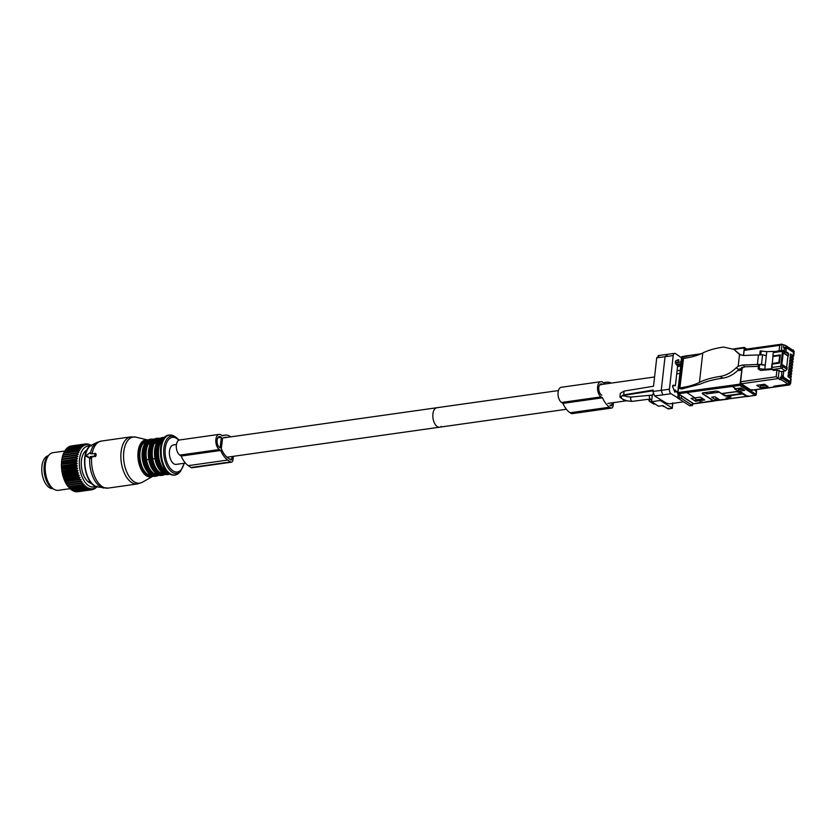 <?xml version="1.0" encoding="UTF-8"?>
<svg xmlns="http://www.w3.org/2000/svg" width="836" height="836" viewBox="0 0 836 836"><rect width="100%" height="100%" fill="white"/><g stroke="black" fill="none" stroke-linecap="round" stroke-linejoin="round"><path stroke-width="1.25" d="M48.237 455.766A16.636 9.039 82 0 0 41.8 467.721A16.636 9.039 82 0 0 46.638 485.12A16.636 9.039 82 0 0 52.887 488.673M63.4 476.896L77.623 474.879L79.253 475.287L63.64 477.492L63.4 476.896A23.136 12.561 -98 0 1 63.243 476.395L77.476 474.388L78.574 473.019L76.964 472.465A23.136 12.561 -98 0 1 76.849 471.953L62.627 473.96A23.136 12.561 -98 0 0 62.742 474.472L76.964 472.465M63.64 477.492L64.006 478.735L78.239 476.729L79.253 475.287M95.617 486.322A20.597 11.192 -98 0 1 79.378 464.523A20.597 11.192 -98 0 1 89.943 446.194M91.699 483.448A17.086 9.28 -98 0 1 81.322 464.868A17.086 9.28 -98 0 1 86.975 450.05M79.326 479.394A23.136 12.561 -98 0 1 79.127 478.944L64.894 480.961A23.136 12.561 -98 0 0 65.093 481.4L80.977 479.498L80.131 481.024L65.898 483.03A23.136 12.561 -98 0 0 66.128 483.448L80.35 481.431A23.136 12.561 -98 0 1 80.131 481.024M97.081 486.144L96.13 487.618A23.136 12.561 -98 0 1 95.889 487.848L94.928 488.569A23.136 12.561 -98 0 1 94.667 488.736L94.781 487.91L93.653 489.259A23.136 12.561 -98 0 1 93.381 489.373L93.527 488.412L92.326 489.677A23.136 12.561 -98 0 1 92.044 489.729L92.221 488.652L90.946 489.812A23.136 12.561 -98 0 1 90.654 489.802L90.894 488.621L89.536 489.677A23.136 12.561 -98 0 1 89.243 489.603L89.536 488.328L88.125 489.259A23.136 12.561 -98 0 1 87.832 489.133L88.188 487.764L86.714 488.569A23.136 12.561 -98 0 1 86.421 488.381L86.85 486.96L85.324 487.607A23.136 12.561 -98 0 1 85.042 487.378L85.554 485.894L83.987 486.406A23.136 12.561 -98 0 1 83.704 486.124L84.3 484.608L82.691 484.964A23.136 12.561 -98 0 1 82.43 484.629L83.109 483.093L81.479 483.302A23.136 12.561 -98 0 1 81.238 482.926L81.991 481.39L80.35 481.431M75.877 464.931A23.136 12.561 -98 0 1 75.867 464.576A23.136 12.561 -98 0 1 75.857 464.398L61.634 466.415A23.136 12.561 -98 0 0 61.634 466.582A23.136 12.561 -98 0 0 61.655 466.937L75.877 464.931L77.372 465.851L76.034 466.927L61.812 468.944A23.136 12.561 -98 0 0 61.864 469.466L76.097 467.46A23.136 12.561 -98 0 1 76.034 466.927M76.849 471.953L78.03 470.668L76.452 469.978A23.136 12.561 -98 0 1 76.369 469.456L77.633 468.264L76.097 467.46M79.127 478.944L80.057 477.46L78.406 477.199A23.136 12.561 -98 0 1 78.239 476.729M91.552 446.048L90.236 444.888A23.136 12.561 -98 0 0 89.943 444.742L89.494 444.804M75.857 464.398L77.257 463.437L75.825 462.423A23.136 12.561 -98 0 1 75.836 461.9L77.288 461.075L75.93 459.967A23.136 12.561 -98 0 1 75.961 459.466L77.476 458.776L76.18 457.595A23.136 12.561 -98 0 1 76.254 457.114L77.811 456.571L76.588 455.338A23.136 12.561 -98 0 1 76.693 454.888L78.281 454.491L77.142 453.227A23.136 12.561 -98 0 1 77.278 452.798L78.897 452.558L77.832 451.273A23.136 12.561 -98 0 1 77.999 450.886L79.639 450.803L78.657 449.507A23.136 12.561 -98 0 1 78.845 449.162L80.496 449.235L79.608 447.95A23.136 12.561 -98 0 1 79.817 447.657L81.468 447.877L80.664 446.633A23.136 12.561 -98 0 1 80.893 446.382L82.534 446.758L81.813 445.546A23.136 12.561 -98 0 1 82.074 445.358L83.684 445.87L83.057 444.731A23.136 12.561 -98 0 1 83.318 444.595L84.906 445.243L84.363 444.177A23.136 12.561 -98 0 1 84.645 444.094L86.192 444.877L85.721 443.906A23.136 12.561 -98 0 1 86.003 443.874L87.508 444.773L87.111 443.906A23.136 12.561 -98 0 1 87.404 443.937L88.856 444.93L88.522 444.188A23.136 12.561 -98 0 1 88.825 444.271L89.943 444.742M81.238 482.926L67.005 484.932A23.136 12.561 -98 0 0 67.256 485.308L81.479 483.302M82.691 484.964L68.468 486.97A23.136 12.561 -98 0 1 68.207 486.636L82.43 484.629M83.987 486.406L69.754 488.412A23.136 12.561 -98 0 1 69.482 488.13L83.704 486.124M85.324 487.607L71.102 489.624A23.136 12.561 -98 0 1 70.82 489.384L85.042 487.378M86.714 488.569L72.492 490.575A23.136 12.561 -98 0 1 72.199 490.398L86.421 488.381M88.125 489.259L73.892 491.265A23.136 12.561 -98 0 1 73.599 491.14L87.832 489.133M89.536 489.677L75.313 491.683A23.136 12.561 -98 0 1 75.021 491.62L89.243 489.603M90.946 489.812L76.724 491.819A23.136 12.561 -98 0 1 76.431 491.819L90.654 489.802M92.044 489.729L77.811 491.735L76.881 491.223M93.381 489.373L92.493 489.499M94.667 488.736L94.019 488.83M76.452 469.978L62.23 471.995A23.136 12.561 -98 0 1 62.136 471.462L76.369 469.456M78.406 477.199L64.184 479.206A23.136 12.561 -98 0 1 64.006 478.735M88.522 444.188L87.895 444.271M87.111 443.906L86.254 444.02M85.721 443.906L71.488 445.912L70.726 446.654M84.645 444.094L70.412 446.11A23.136 12.561 -98 0 0 70.13 446.184L84.363 444.177M83.318 444.595L69.095 446.602A23.136 12.561 -98 0 0 68.824 446.737L83.057 444.731M82.074 445.358L67.841 447.365A23.136 12.561 -98 0 0 67.591 447.563L81.813 445.546M80.893 446.382L66.671 448.389A23.136 12.561 -98 0 0 66.441 448.639L80.664 446.633M79.817 447.657L65.595 449.663A23.136 12.561 -98 0 0 65.375 449.967L79.608 447.95M78.657 449.507L64.435 451.513A23.136 12.561 -98 0 1 64.623 451.168L78.845 449.162M77.832 451.273L63.609 453.279A23.136 12.561 -98 0 1 63.766 452.893L77.999 450.886M77.142 453.227L62.909 455.233A23.136 12.561 -98 0 1 63.045 454.805L77.278 452.798M76.588 455.338L62.355 457.355A23.136 12.561 -98 0 1 62.46 456.895L76.693 454.888M76.18 457.595L61.958 459.612A23.136 12.561 -98 0 1 62.021 459.131L76.254 457.114M75.93 459.967L61.697 461.974A23.136 12.561 -98 0 1 61.739 461.472L75.961 459.466M75.836 461.9L61.603 463.917A23.136 12.561 -98 0 0 61.603 464.429L75.825 462.423M80.057 477.46L64.414 480.198A22.499 12.216 82 0 0 65.051 481.62L65.093 481.4M64.414 480.198L64.894 480.961M80.977 479.498L65.365 481.703L65.898 483.03M65.365 482.257A22.499 12.216 82 0 0 66.075 483.563L66.128 483.448M81.991 481.39L66.389 483.595L67.005 484.932M66.42 484.148A22.499 12.216 82 0 0 67.193 485.329L67.256 485.308M83.109 483.093L67.497 485.298L67.57 485.852A22.499 12.216 82 0 0 68.395 486.897L68.468 486.97M67.57 485.852L68.207 486.636M68.709 486.939L69.482 488.13M70.015 488.381L70.82 489.384M71.384 489.582L72.199 490.398M72.774 490.46L73.599 491.14M74.153 490.983L75.021 491.62M75.522 491.244L76.431 491.819M77.257 463.437L61.436 465.976A22.499 12.216 82 0 0 61.456 466.718A22.499 12.216 82 0 0 61.509 467.648L61.655 466.937M77.372 465.851L61.759 468.055L61.812 468.944M61.571 468.432A22.499 12.216 82 0 0 61.749 470.114L61.864 469.466M77.633 468.264L61.864 470.887A22.499 12.216 82 0 0 62.146 472.559L62.23 471.995M61.864 470.887L62.136 471.462M78.03 470.668L62.292 473.322A22.499 12.216 82 0 0 62.679 474.963L62.742 474.472M62.292 473.322L62.627 473.96M78.574 473.019L62.867 475.705A22.499 12.216 82 0 0 63.337 477.293M62.867 475.705L63.243 476.395M63.578 478.004A22.499 12.216 82 0 0 64.142 479.519L64.184 479.206M69.419 446.988L70.13 446.184M68.165 447.584L68.824 446.737M66.974 448.441L67.591 447.563M65.877 449.622L66.441 448.639M64.874 451.137L65.375 449.967M64.017 452.861L64.435 451.513M63.724 452.987L63.724 452.987A22.499 12.216 82 0 0 63.693 453.039A22.499 12.216 82 0 0 63.202 454.22L63.609 453.279M78.897 452.558L62.982 454.815A22.499 12.216 82 0 0 62.564 456.153L62.909 455.233M78.281 454.491L62.386 456.801A22.499 12.216 82 0 0 62.063 458.253L62.355 457.355M77.811 456.571L61.927 458.943A22.499 12.216 82 0 0 61.697 460.469L61.958 459.612M77.476 458.776L61.613 461.2A22.499 12.216 82 0 0 61.488 462.799L61.697 461.974M77.288 461.075L61.686 463.28L61.603 463.917M61.446 463.552A22.499 12.216 82 0 0 61.425 465.203L61.603 464.429M62.198 458.776L62.063 458.253M62.679 456.696L62.564 456.153M63.285 454.763L63.202 454.22M70.109 488.663L58.405 490.314A19.009 10.325 -98 0 1 54.392 489.499A19.009 10.325 -98 0 1 45.217 469.633A19.009 10.325 -98 0 1 49.46 454.565A19.009 10.325 -98 0 1 53.086 452.663L64.874 451.001M49.46 454.565L48.039 455.965A17.734 9.635 82 0 0 44.078 470.02A17.734 9.635 82 0 0 52.637 488.548L54.392 489.499M95.283 453.666L90.612 453.749L89.954 452.788L86.547 455.265L86.39 456.257L89.327 457.846L90.257 456.665L94.468 456.069L95.283 453.666L96.161 454.261A23.763 12.906 -98 0 0 95.941 456.007L95.064 455.411M90.978 453.488L91.615 453.823L90.978 453.488M95.941 456.007L91.155 457.282L90.351 458.546L87.884 457.271L88.01 456.268L87.884 457.271L86.421 456.268M91.155 457.282L90.257 456.665M153.176 440.123A17.431 9.468 82 0 0 152.925 440.175A17.431 9.468 82 0 0 148.515 443.728A17.431 9.468 82 0 0 146.53 459.769L148.766 459.455A17.431 9.468 82 0 0 154.974 472.309M150.031 444.773L148.515 443.728L150.752 443.414C148.4 447.605 147.742 452.955 148.766 459.455M159.373 439.255A17.431 9.468 82 0 0 159.112 439.297A17.431 9.468 82 0 0 154.702 442.85A17.431 9.468 82 0 0 152.716 458.901L154.953 458.588A17.431 9.468 82 0 0 161.17 471.431M156.227 443.895L154.702 442.85L156.938 442.537C154.587 446.727 153.929 452.077 154.953 458.588M226.995 457.219L439.663 427.175A9.823 5.34 -98 0 1 433.288 419.766A9.823 5.34 -98 0 1 435.295 408.47A9.823 5.34 -98 0 1 436.914 407.728A9.823 5.34 82 0 0 435.295 408.47A9.823 5.34 82 0 0 433.288 419.766A9.823 5.34 82 0 0 439.663 427.175A9.823 5.34 82 0 0 441.272 426.433M176.438 444.522L173.46 444.94A9.823 5.34 82 0 0 171.84 445.692A9.823 5.34 82 0 0 169.833 456.978A9.823 5.34 82 0 0 176.208 464.398L185.435 463.092M85.544 450.97A16.166 8.778 -98 0 1 86.526 450.991M90.999 482.675A16.166 8.778 -98 0 1 90.058 482.957M230.83 436.841L230.652 436.716A23 12.498 82 0 0 224.821 435.117A23 12.498 82 0 0 222.501 435.88L221.122 434.939A7.921 4.305 82 0 0 219.105 434.386L179.594 439.966A7.921 4.305 82 0 0 176.291 446.602A7.921 4.305 82 0 0 179.792 455.108L181.172 456.048A23 12.498 82 0 0 188.246 465.642L190.974 467.502A3.804 2.069 82 0 0 191.946 467.763L231.457 462.183A3.804 2.069 82 0 0 232.993 459.831L233.432 456.31M190.974 467.502L230.496 461.921A3.804 2.069 82 0 0 231.457 462.183M230.496 461.921L227.768 460.051A23 12.498 82 0 1 220.694 450.468L219.314 449.528A7.921 4.305 82 0 1 215.813 441.021A7.921 4.305 82 0 1 219.105 434.386M220.861 436.977A5.706 3.093 82 0 0 219.419 436.58A5.706 3.093 82 0 0 217.046 441.356A5.706 3.093 82 0 0 219.565 447.479L220.087 447.835L221.383 437.332L218.133 437.364M229.869 459.277L231.791 459.006A1.588 0.857 82 0 1 231.144 459.988A1.588 0.857 82 0 1 230.746 459.873L228.019 458.013A20.785 11.286 82 0 1 221.3 448.556L222.575 438.263A20.785 11.286 82 0 1 225.124 437.312A20.785 11.286 82 0 1 227.152 437.353M231.791 459.006L232.094 456.498M181.172 456.048L220.694 450.468M217.809 437.834L221.383 437.332M745.169 349.469A1.588 0.857 82 0 0 744.782 349.364A1.588 0.857 82 0 0 744.134 350.378L779.706 345.352L782.057 344.254L784.879 345.237A1.223 0.93 123.1 0 1 785.767 346.219L791.964 349.856M744.782 349.364L781.535 344.181L782.057 344.254L781.346 350.566M702.71 392.889L702.261 393.631L702.71 392.889L716.138 391.091L718.323 391.478L721.52 393.568L736.004 391.624L741.229 392.554L747.29 396.504L755.19 395.386L739.881 385.406L742.138 367.297M683.075 359.198L683.524 358.445C691.435 357.296 697.841 355.478 702.752 352.991A69.712 25.111 -173.6 0 1 723.537 347.045L733.862 349.364L739.505 354.495L738.188 366.231L742.378 365.039L761.512 364.329L765.243 365.238L759.663 364.527L759.192 368.686L764.783 369.293L766.319 355.687L762.589 354.788L743.455 355.499L744.322 347.933L733.945 349.417M754.281 389.91L756.423 391.342L755.943 394.822M742.243 367.255L740.612 381.749L741.302 383.787L751.188 390.234L751.982 389.534L751.188 390.234L774.899 386.88A1.223 0.658 82 0 0 775.202 386.964A1.223 0.658 82 0 0 775.327 386.911M743.559 355.499L744.134 350.378M792.737 351.893L792.852 350.848M784.899 348.675L783.52 347.724L785.631 347.431L785.767 346.219M783.52 347.724L783.781 345.383M788.672 354.13L784.617 351.695A1.588 1.191 121 0 0 783.457 350.409A1.588 0.857 82 0 0 783.092 350.315L773.906 351.622L773.258 352.625L772.882 355.958L780.354 354.903L779.424 363.127L771.962 364.182L771.586 367.526L772.265 369.543L773.613 370.463L776.926 369.993L780.834 371.581L785.485 370.923L786.969 369.272L787.157 367.579L781.879 364.653L783.207 352.896L787.951 355.896L788.672 354.13L787.522 352.844M786.854 348.215L785.631 347.431M744.144 347.504L746.203 349.166M739.327 369.01L741.166 370.212L741.459 367.579M741.166 370.212L737.749 370.578M780.187 377.36L782.287 377.067L789.372 381.791L789.247 382.898L788.108 384.173L781.012 379.544L779.925 379.701L780.187 377.36M759.882 384.915L760.572 385.375L760.311 387.632L756.799 385.344L764.522 384.257L768.023 386.545L760.311 387.632M788.108 384.173L773.843 386.19L774.899 386.88M740.612 381.749L776.174 376.722L779.925 379.701M786.676 367.265L787.951 355.896M772.882 355.958L773.613 356.439M681.027 363.503L678.383 387.005M735.805 388.709L740.989 387.977L744.667 390.381L738.272 391.269L734.593 388.865L735.805 388.709L732.378 386.462L731.96 385.239L677.986 392.533L678.404 393.756L686.837 392.565L686.419 391.342M781.012 379.544L782.287 377.067M781.691 377.151L781.817 371.445M788.484 355.822L783.207 352.896M780.281 355.53L779.058 355.708M694.935 397.852L691.079 398.396L695.458 401.249L704.748 399.974L700.369 397.121L694.935 397.852L686.837 392.565L739.881 385.406M702.334 392.972L702.261 393.631L713.589 401.019L714.216 400.475L702.146 402.555L699.314 400.705M737.718 388.437L738.533 388.98L738.272 391.269M747.29 396.504L747.907 395.961L747.29 396.504M772.265 369.543L781.451 368.248A1.588 0.857 -98 0 1 780.772 366.231A1.588 0.575 6.4 0 1 782.935 366.596L786.969 369.272M694.11 397.967L695.312 398.772M695.458 401.249L695.688 399.274M792.444 349.929L792.664 349.897A1.223 0.93 123.1 0 1 793.207 350.002L794.2 351.601L793.677 356.199L790.49 353.952L790.313 355.593L793.092 357.474L793.343 359.24L790.156 356.951L789.968 358.592L792.758 360.473L792.998 362.228L789.821 359.94L789.633 361.591L792.413 363.472L792.664 365.227L789.487 362.939L789.299 364.59L792.079 366.461L792.329 368.227L789.142 365.938L788.965 367.579L791.744 369.46L791.995 371.226L788.808 368.937L788.62 370.578L791.41 372.459L791.65 374.214L788.473 371.926L788.285 373.577L791.065 375.458L791.316 377.214L788.139 374.925L787.951 376.576L791.107 379.053L790.595 383.651A2.372 0.857 6.4 0 1 790.595 383.672A2.372 0.857 6.4 0 0 790.208 383.107L790.731 378.478M785.913 351.601L786.216 348.905L787.042 348.184L793.395 352.322L793.552 350.89A1.223 0.93 123.1 0 0 793.207 350.002M782.904 377.475L783.76 377.36L783.207 375.73L783.719 371.174M783.76 377.36L790.114 381.498L788.808 384.215L774.293 386.127M789.811 377.841L791.065 375.458M788.066 375.573L788.933 375.448M788.4 372.574L789.268 372.448M790.166 374.841L791.41 372.459M788.735 369.575L789.612 369.46M790.501 371.842L791.744 369.46M789.069 366.586L789.947 366.461M790.846 368.843L792.079 366.461M789.414 363.587L790.281 363.461M791.18 365.844L792.413 363.472M789.748 360.588L790.616 360.462M791.514 362.855L792.758 360.473M790.083 357.589L790.96 357.474M791.849 359.856L793.092 357.474M790.428 354.6L791.295 354.474M792.131 356.815L793.291 355.676L793.552 350.89M787.042 348.184L784.325 349.176L786.216 348.905M784.168 350.556L784.325 349.176M781.305 376.001L783.207 375.73M789.132 381.634L790.114 381.498M774.272 386.263L775.171 386.849L789.696 384.79L789.947 382.94M766.006 385.229L761.732 385.835L760.572 384.821M765.4 384.832L761.126 385.438M775.171 386.849L775.965 386.148L775.171 386.849M736.297 391.676L742.493 393.369M722.032 393.495L724.676 395.229L726.818 395.585L742.483 393.463M738.282 388.353L739.641 389.545L742.723 389.116M739.034 389.158L742.117 388.719M736.297 391.718L722.022 393.651M679.041 397.831L677.693 398.02L689.71 405.794L692.292 405.429L681.225 398.208L679.041 397.831L679.449 394.623M727.916 399.159L713.902 400.935L702.825 393.714L704.967 392.586M694.643 397.894L696.869 400.339L703.442 399.127M696.116 399.838L702.648 398.918L703.4 399.42M702.198 398.312L702.648 398.918M730.925 396.567L724.718 395.815L719.19 392.209L706.681 393.881L704.957 392.753M706.681 393.881L706.859 392.335M692.584 403.192L692.135 405M730.873 397.037L725.951 397.967L727.686 399.096L715.292 400.298M702.825 393.714L703.295 392.805M715.804 399.901L711.655 397.194L714.937 396.755L719.096 399.462L715.804 399.901L716.097 397.508M712.962 392.209L711.802 392.377M713.829 391.394L713.745 392.209L712.157 392.429L709.388 391.99M668.016 408.888L662.969 405.596L658.496 406.223L651.568 401.708L652.404 394.341L653.292 394.216M677.693 398.02L678.163 393.787M691.121 405.146L689.71 405.794L692.448 405.502M728.302 398.553L727.686 399.096L728.302 398.553M660.346 399.483L660.231 400.486L671.904 407.853M672.698 402.868L672.081 408.292L667.985 408.867L668.821 408.292M662.394 405.679L663.888 406.651M729.138 395.909L729.211 395.261M656.02 364.172L655.476 368.979M677.066 370.766L680.253 370.317M660.231 400.486L651.568 401.708M663.136 401.186L663.011 402.273M680.734 366.095L677.547 366.544M648.966 400.057L649.353 401.228L652.132 403.004M677.003 365.259L680.891 364.715M713.087 392.303L712.073 391.635M711.143 392.272L710.495 391.844M741.981 393.537L746.788 396.358L728.229 398.845L728.846 398.302L728.229 398.845L726.714 397.863M756.361 389.618L755.922 391.509L755.514 389.743M729.609 395.209L730.883 396.891M741.929 394.017L729.556 395.679M766.319 355.687L766.769 351.632L773.394 351.402L771.827 368.99M764.783 369.293L771.45 368.739M779.518 362.26L772.025 363.597L772.757 364.078M772.819 356.544L779.016 355.676L780.155 356.679M778.964 361.894L779.591 356.314M759.694 355.049L760.154 350.942L766.769 351.632M760.739 354.955L761.209 350.817M761.512 364.329L762.589 354.788M772.15 369.46L760.53 370.421L758.137 368.864L758.607 364.674L759.663 364.527M759.192 368.686L758.137 368.864M778.943 363.2L778.222 362.719M758.419 366.387L745.012 366.753L738.815 369.512C733.924 374.403 728.616 377.276 722.868 378.144A79.221 28.528 -173.6 0 0 700.432 384.048L681.674 388.991L679.772 388.573L680.222 387.831C688.132 386.681 694.538 384.863 699.45 382.365A69.712 25.111 -173.6 0 1 720.235 376.419L722.868 378.144M779.016 355.676L780.166 356.512M779.873 356.24L779.978 355.572M757.374 364.705L758.451 355.154M739.317 354.37L743.455 355.499M740.759 355.081L734.008 349.458M738.188 366.231L736.182 367.798C731.239 372.657 725.92 375.531 720.235 376.419M679.772 388.573L683.524 358.445M677.714 397.811L671.005 393.714A3.49 1.891 -98 0 1 669.427 389.21L673.21 355.582A3.49 1.891 -98 0 1 674.621 353.367A3.49 1.891 -98 0 1 675.519 353.618L681.497 357.766M673.21 355.582L665.038 356.732L661.255 390.37L652.947 391.436L654.536 395.94L666.093 402.994L669.354 403.84L682.636 401.959L682.51 401.175M669.427 389.21L661.255 390.37L662.802 394.874L671.005 393.714M682.719 401.301L682.636 401.959M681.089 361.351L679.031 362.427L678.424 361.998L678.686 359.679L675.979 360.567L675.3 361.748L675.875 363.953L677.609 365.98L675.404 385.584L673.482 385.229A1.902 1.035 82 0 0 673.293 385.218A1.902 1.035 82 0 0 672.52 386.431L674.997 392.303L675.269 390.015L677.641 393.265M678.424 361.998L675.3 362.437M679.031 362.427L675.383 362.939M680.985 363.817L676.167 364.287M680.744 363.639L680.912 363.012M680.953 364.13L676.554 364.747M652.947 391.436L653.104 390.057L623.677 394.905L619.925 397.11L620.354 393.286L624.105 391.091L653.533 386.232L656.73 357.787L665.038 356.732L667.316 354.777M674.621 353.367L658.204 355.572M677.63 392.157L677.703 391.467M677.62 391.415L676.408 391.582M675.269 390.015L673.879 390.203M659.05 355.833L656.73 357.787M619.925 397.11L624.492 400.58L631.891 401.385L650.209 399.033C648.903 396.818 649.049 395.543 650.638 395.219L652.247 395.7M631.42 397.016L650.638 395.219M651.704 400.569L650.816 399.43L648.715 399.65M655.142 404.039L653.794 404.081L650.335 401.823L651.578 401.646M648.705 399.723L650.335 401.823M672.614 385.981L675.404 385.584M613.446 402.628L613.112 405.669A3.804 2.069 -98 0 1 611.565 408.072A3.804 2.069 -98 0 1 610.635 407.832L609.632 407.184A23 12.498 -98 0 1 602.484 397.79L601.094 396.881A7.921 4.305 -98 0 1 597.521 388.406A7.921 4.305 -98 0 1 600.823 381.697A7.921 4.305 -98 0 1 602.756 382.198L604.135 383.097A23 12.498 -98 0 1 606.654 382.23A23 12.498 -98 0 1 611.273 383.097M601.847 395.167L601.335 394.832A5.706 3.093 -98 0 1 598.754 388.719A5.706 3.093 -98 0 1 601.126 383.891A5.706 3.093 -98 0 1 602.526 384.257L599.558 385.082M612.13 402.816L611.9 404.875A1.588 0.857 -98 0 1 611.252 405.878A1.588 0.857 -98 0 1 610.865 405.784L609.862 405.126M602.484 397.79L562.962 403.37L561.583 402.471A7.921 4.305 -98 0 1 558.009 393.986A7.921 4.305 -98 0 1 561.301 387.277L600.823 381.697M611.565 408.072L572.043 413.663A3.804 2.069 -98 0 1 571.113 413.423L570.11 412.765A23 12.498 -98 0 1 562.962 403.37M91.354 453.645L90.685 453.185M90.351 458.546L89.327 457.846M91.114 457.867L90.183 457.229M95.356 456.686L94.468 456.069M91.657 457.208A23.763 12.906 82 0 0 108.063 488.109L137.376 483.96A23.763 12.906 82 0 0 137.877 483.877M130.228 436.988A23.763 12.906 82 0 0 121.335 462.695A23.763 12.906 82 0 0 137.376 483.96L142.319 482.267A23.303 12.655 82 0 1 140.239 483.072A23.303 12.655 82 0 1 124.104 462.757A23.303 12.655 82 0 1 132.746 437.103A23.303 12.655 82 0 1 135.944 437.155L130.729 436.894A23.763 12.906 82 0 0 130.228 436.988M130.729 436.894L101.407 441.042A23.763 12.906 82 0 0 100.916 441.126A23.763 12.906 82 0 0 92.159 453.53M101.407 441.042L97.279 442.307A23.439 12.739 82 0 0 90.539 452.757M97.279 442.307L91.793 444.982A21.537 11.694 82 0 0 85.188 467.334A21.537 11.694 82 0 0 97.728 486.98L108.063 488.109M89.745 458.222A23.439 12.739 82 0 0 103.737 488.036M153.239 476.05L152.946 476.217A18.695 10.157 -98 0 1 151.285 476.865A18.695 10.157 -98 0 1 138.337 460.563A18.695 10.157 -98 0 1 145.265 439.976A18.695 10.157 -98 0 1 147.836 440.018L135.944 437.155M147.69 440.426A18.089 9.823 82 0 0 145.872 440.509A18.089 9.823 82 0 0 139.163 460.427A18.089 9.823 82 0 0 151.692 476.186A18.089 9.823 82 0 0 152.695 475.872M146.99 441A17.431 9.468 82 0 0 146.728 441.053A17.431 9.468 82 0 0 140.197 459.8A17.431 9.468 82 0 0 151.859 475.517M144.68 444.094A17.431 9.468 82 0 0 148.787 473.186M146.091 442.234A18.068 9.813 82 0 0 142.81 459.194A18.068 9.813 82 0 0 150.658 474.576M150.261 439.276A18.695 10.157 82 0 0 143.269 459.497A18.695 10.157 82 0 0 155.883 476.227C142.684 479.101 136.905 441.126 150.208 439.287L150.647 439.203A18.695 10.157 82 0 0 150.261 439.276M150.647 439.203L151.619 439.067A18.695 10.157 82 0 0 151.232 439.14A18.695 10.157 82 0 0 144.231 459.361A18.695 10.157 82 0 0 156.854 476.092A18.695 10.157 82 0 0 157.241 476.018M153.855 439.569A18.068 9.813 82 0 0 152.079 439.652A18.068 9.813 82 0 0 145.37 459.549A18.068 9.813 82 0 0 157.889 475.287A18.068 9.813 82 0 0 158.861 474.984M146.53 459.769A17.431 9.468 82 0 0 158.056 474.639M152.277 441.366A18.068 9.813 82 0 0 148.996 458.316A18.068 9.813 82 0 0 156.844 473.709M156.447 438.398A18.695 10.157 82 0 0 149.456 458.63A18.695 10.157 82 0 0 162.069 475.35C148.871 478.223 143.092 440.258 156.405 438.409L156.844 438.325A18.695 10.157 82 0 0 156.447 438.398M156.844 438.325L157.816 438.189A18.695 10.157 82 0 0 157.419 438.263A18.695 10.157 82 0 0 150.428 458.483A18.695 10.157 82 0 0 163.041 475.214A18.695 10.157 82 0 0 163.438 475.151M160.042 438.701A18.068 9.813 82 0 0 158.265 438.785A18.068 9.813 82 0 0 151.567 458.671A18.068 9.813 82 0 0 164.075 474.42A18.068 9.813 82 0 0 165.047 474.116M152.716 458.901A17.431 9.468 82 0 0 164.243 473.772M158.474 440.488A18.068 9.813 82 0 0 155.193 457.449A18.068 9.813 82 0 0 163.041 472.831M162.644 437.521A18.695 10.157 82 0 0 155.642 457.752A18.695 10.157 82 0 0 168.266 474.482C155.068 477.346 149.289 439.381 162.592 437.531L163.03 437.458A18.695 10.157 82 0 0 162.644 437.521M163.03 437.458L164.002 437.312A18.695 10.157 82 0 0 163.616 437.385A18.695 10.157 82 0 0 156.614 457.616A18.695 10.157 82 0 0 169.238 474.346A18.695 10.157 82 0 0 169.624 474.273M164.149 437.98A18.068 9.813 82 0 0 157.649 457.093A18.068 9.813 82 0 0 169.196 473.667M163.124 439.443A17.431 9.468 82 0 0 158.736 456.947A17.431 9.468 82 0 0 167.796 472.549M175.57 474.9A20.158 10.952 82 0 0 178.988 472.967L175.236 475.078C158.944 477.346 155.109 436.883 168.621 435.086L173.763 435.943A20.158 10.952 82 0 0 169.081 435.148A20.158 10.952 82 0 0 161.609 457.334A20.158 10.952 82 0 0 175.57 474.9M184.338 463.248L180.409 471.567A18.873 10.251 -98 0 1 177.211 473.385A18.873 10.251 -98 0 1 164.128 456.926A18.873 10.251 -98 0 1 171.129 436.141A18.873 10.251 -98 0 1 175.508 436.894L173.763 435.943M178.747 440.248A17.504 9.509 82 0 0 172.017 437.406A17.504 9.509 82 0 0 165.518 456.675A17.504 9.509 82 0 0 177.64 471.932A17.504 9.509 82 0 0 183.993 463.301M86.223 451.691A15.372 8.35 82 0 0 83.736 453.133M87.728 481.379A15.372 8.35 82 0 0 90.518 482.079M86.265 451.576A15.456 8.391 82 0 0 84.175 452.475M88.323 481.891A15.456 8.391 82 0 0 90.591 482.173M188.246 465.642L227.768 460.051M179.792 455.108L219.314 449.528M731.96 385.239L740.257 384.069L756.078 394.393A0.951 0.721 -56.9 0 1 755.19 395.386L755.42 395.449A0.951 0.951 0 0 0 756.235 394.613L756.58 391.561M776.174 376.722L776.926 369.993M779.079 350.89L779.706 345.352M681.706 357.526L691.027 355.342L699.189 354.579M701.205 353.732L682.364 356.47L677.986 392.533L678.226 386.786M779.11 370.4L778.191 378.572L741.302 383.787M783.113 365.018L782.935 366.596A1.588 1.181 -56.5 0 1 781.451 368.248L785.485 370.923M736.641 348.57L736.025 349.114L736.641 348.57M680.88 363.284L681.549 357.306A0.951 0.951 0 0 1 682.364 356.47L682.594 356.533M694.152 403.683L693.713 403.746A0.951 0.721 -56.9 0 1 693.295 403.663L677.986 393.672A0.951 0.721 -56.9 0 1 677.714 392.983L677.557 392.774A0.951 0.951 0 0 0 677.986 393.672A0.951 0.721 -56.9 0 0 678.404 393.756L693.713 403.746L702.762 402.011M747.687 396.452L748.304 395.909L747.687 396.452L739.494 391.102M755.765 395.073L747.52 396.567M782.151 378.269L789.247 382.898M773.258 352.625L782.444 351.329A1.588 0.857 82 0 1 783.092 350.315A1.588 1.588 0 0 1 784.126 350.535L788.191 352.97M771.586 367.526L780.772 366.231L782.444 351.329L784.617 351.695L784.44 353.273M794.2 351.601A2.372 0.857 -173.6 0 0 793.813 351.057M789.696 384.79L788.808 384.215M681.507 395.971L681.225 398.208M726.975 395.564L726.902 396.201M724.718 395.815L724.781 395.292M742.378 365.039L745.012 366.753M737.843 353.032L740.477 354.746M736.182 367.798L738.815 369.512M702.752 352.991L699.45 382.365M654.536 395.94L662.802 394.874M675.927 360.588L678.895 360.17M679.762 362.019L681.037 361.831M653.041 390.558L624.262 395.303L623.677 394.905L624.105 391.091M631.88 397.152C630.292 397.487 630.145 398.751 631.452 400.977C628.641 401.468 625.359 400.643 621.597 398.5C620.782 396.525 621.67 395.459 624.262 395.303L653.02 390.778M650.209 399.033L632.058 401.374M652.143 396.661L651.808 399.608M653.794 404.081L654.954 403.913M601.094 396.881L561.583 402.471M609.632 407.184L570.11 412.765M610.635 407.832L571.113 413.423M602.526 384.257L599.893 384.623M611.9 404.875L609.914 405.157M95.994 453.823L95.116 453.216M91.479 453.405L90.518 452.736M87.864 457.261L86.39 456.257M91.793 444.982C79.19 450.102 84.196 485.559 97.728 486.98M152.946 476.217L142.319 482.267M155.883 476.227L159.383 475.161M154.315 439.266L151.619 439.067M162.069 475.35L165.57 474.284M160.502 438.388L157.816 438.189M168.266 474.482L170.032 474.179M164.807 437.259L164.002 437.312M180.409 471.567L178.988 472.967M175.508 436.894L179.197 440.06M223.202 437.918L558.427 390.558M221.968 435.514L224.821 435.117M785.412 345.341L792.507 349.97M744.291 347.41L746.841 349.082M751.491 390.307L775.202 386.964M744.259 347.4L733.235 348.978M713.766 401.081L693.943 403.798A0.951 0.951 0 0 1 693.295 403.663M775.463 386.922L789.581 384.926L790.595 383.651M692.751 403.307L692.469 405.481M672.813 403.349L672.248 408.344L668.236 408.919M649.07 400.81L648.872 399.942M756.538 389.597L756.35 391.269M728.459 398.908L747.018 396.421M679.511 388.217L682.824 358.832M631.41 397.027C626.843 396.818 624.116 396.17 623.228 395.083L623.113 395.982L624.753 395.438M651.902 398.803L652.017 397.779M606.654 382.23L603.487 382.679M679.908 373.399L676.721 373.849M654.578 376.973L602.62 384.32M625.683 400.904L607.803 403.422M566.411 409.274L439.663 427.175"/></g></svg>
